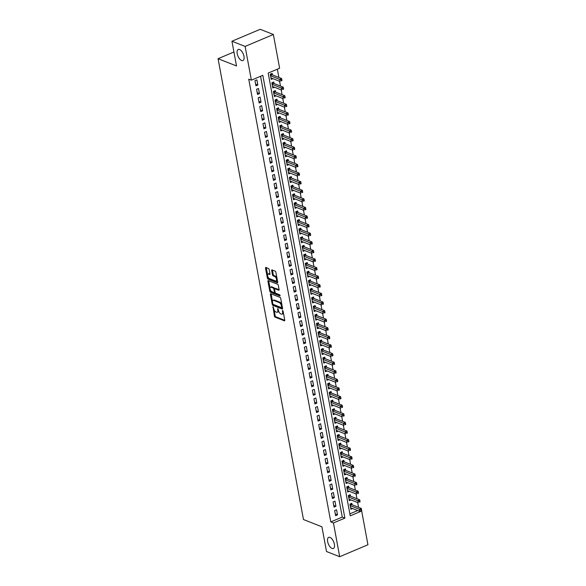 <?xml version="1.0" encoding="UTF-8"?>
<svg xmlns="http://www.w3.org/2000/svg" width="586" height="586" viewBox="0 0 586 586"><rect width="100%" height="100%" fill="white"/><g stroke="black" fill="none" stroke-linecap="round" stroke-linejoin="round"><path stroke-width="0.88" d="M273.003 306.683L274.409 316.096A0.923 0.44 -112.9 0 0 275.083 317.143L284.4 320.813A0.923 0.44 -112.9 0 0 284.606 320.82A0.923 0.44 -112.9 0 0 284.759 320.168L283.097 311.203L282.489 310.463L282.591 312.082A2.959 1.399 -112.9 0 1 282.086 314.147A2.959 1.399 -112.9 0 1 281.434 314.125L280.657 313.825A2.959 1.399 -112.9 0 1 278.504 310.47L277.815 308.573L277.779 310.184A2.959 1.399 -112.9 0 1 277.273 312.257A2.959 1.399 -112.9 0 1 276.621 312.235L275.845 311.928A2.959 1.399 -112.9 0 1 273.691 308.573L273.003 306.683M241.615 60.512A6.028 2.857 -112.9 0 0 242.941 60.563A6.028 2.857 -112.9 0 0 243.673 55.121A6.028 2.857 -112.9 0 0 239.579 49.51A6.028 2.857 -112.9 0 0 238.246 49.458A6.028 2.857 -112.9 0 0 237.52 54.901A6.028 2.857 -112.9 0 0 241.615 60.512M332.042 548.43A6.028 2.857 -112.9 0 0 333.368 548.481A6.028 2.857 -112.9 0 0 334.101 543.039A6.028 2.857 -112.9 0 0 330.006 537.428A6.028 2.857 -112.9 0 0 328.68 537.377A6.028 2.857 -112.9 0 0 327.948 542.819A6.028 2.857 -112.9 0 0 332.042 548.43M269.164 269.553A0.923 0.44 -112.9 0 0 268.491 268.505L265.883 267.48A0.923 0.44 -112.9 0 0 265.678 267.472A0.923 0.44 -112.9 0 0 265.517 268.117L267.363 278.079A0.923 0.44 -112.9 0 0 268.036 279.126L277.354 282.789A0.923 0.44 -112.9 0 0 277.559 282.796A0.923 0.44 -112.9 0 0 277.713 282.152L275.867 272.19A0.923 0.44 -112.9 0 0 275.193 271.142L272.036 269.904A0.923 0.44 -112.9 0 0 271.838 269.897A0.923 0.44 -112.9 0 0 271.677 270.542L272.468 274.805A0.923 0.44 -112.9 0 0 273.142 275.852L274.709 276.467A2.469 1.172 -112.9 0 1 276.387 278.775A2.469 1.172 -112.9 0 1 276.087 281.002A2.469 1.172 -112.9 0 1 275.545 280.987L269.413 278.57A2.469 1.172 -112.9 0 1 267.729 276.27A2.469 1.172 -112.9 0 1 268.029 274.036A2.469 1.172 -112.9 0 1 268.571 274.058L269.597 274.46A0.923 0.44 -112.9 0 0 269.802 274.468A0.923 0.44 -112.9 0 0 269.956 273.816L269.164 269.553M339.69 556.7L326.505 551.514L321.926 526.792L303.475 519.533L218.058 58.695L236.517 65.962L231.931 41.24L245.116 46.426L273.369 34.486L279.617 68.232L268.168 73.074L350.23 515.856L361.687 511.014L367.942 544.76L339.69 556.7L333.434 522.954L344.883 518.112L262.821 75.33L251.372 80.172L245.116 46.426M251.372 80.172L248.735 79.139L330.797 521.914L333.434 522.954M270.747 293.725A0.923 0.44 -112.9 0 0 270.542 293.718A0.923 0.44 -112.9 0 0 270.38 294.362L272.226 304.324A0.923 0.44 -112.9 0 0 272.9 305.372L282.218 309.034A0.923 0.44 -112.9 0 0 282.423 309.042A0.923 0.44 -112.9 0 0 282.577 308.397L280.731 298.442A0.923 0.44 -112.9 0 0 280.057 297.395L270.747 293.725M269.794 291.198L267.949 281.243A0.923 0.44 -112.9 0 1 268.11 280.591A0.923 0.44 -112.9 0 1 268.315 280.599L277.625 284.269A0.923 0.44 -112.9 0 1 278.299 285.316L279.09 289.579A0.923 0.44 -112.9 0 1 278.936 290.224A0.923 0.44 -112.9 0 1 278.731 290.216L274.951 288.73A0.923 0.44 -112.9 0 0 274.746 288.722A0.923 0.44 -112.9 0 0 274.592 289.374L275.112 292.202A0.923 0.44 -112.9 0 0 275.786 293.249L279.72 294.795L279.94 295.974L270.468 292.246A0.923 0.44 -112.9 0 1 269.794 291.198L270.564 290.876L270.388 289.938M272.446 74.913L272.168 73.404L270.256 74.21L271.215 79.374L272.922 78.649M274.036 83.505L273.757 82.003L271.853 82.809L272.805 87.966L274.512 87.248M275.632 92.105L275.354 90.603L273.442 91.409L274.402 96.565L276.109 95.84M277.222 100.704L276.944 99.195L275.039 100.008L275.991 105.165L277.705 104.44M278.819 109.304L278.54 107.795L276.629 108.6L277.588 113.757L279.295 113.039M280.408 117.896L280.13 116.394L278.225 117.2L279.178 122.357L280.892 121.639M282.005 126.495L281.727 124.994L279.815 125.8L280.775 130.956L282.481 130.231M283.602 135.095L283.316 133.586L281.412 134.392L282.364 139.556L284.078 138.831M285.192 143.687L284.913 142.186L283.001 142.991L283.961 148.148L285.668 147.43M286.788 152.287L286.51 150.785L284.598 151.591L285.55 156.748L287.265 156.03M288.378 160.886L288.1 159.385L286.188 160.19L287.147 165.347L288.854 164.622M289.975 169.486L289.696 167.977L287.785 168.783L288.744 173.947L290.451 173.222M291.564 178.078L291.286 176.576L289.381 177.382L290.334 182.539L292.04 181.821M293.161 186.678L292.883 185.176L290.971 185.982L291.931 191.139L293.637 190.421M294.751 195.277L294.472 193.776L292.568 194.581L293.52 199.738L295.227 199.013M296.348 203.877L296.069 202.368L294.157 203.174L295.117 208.338L296.824 207.612M297.937 212.469L297.659 210.967L295.754 211.773L296.706 216.93L298.421 216.212M299.534 221.069L299.256 219.567L297.344 220.373L298.303 225.529L300.01 224.812M301.123 229.668L300.845 228.166L298.941 228.972L299.893 234.129L301.607 233.404M302.72 238.268L302.442 236.759L300.53 237.564L301.49 242.729L303.196 242.003M304.317 246.86L304.031 245.358L302.127 246.164L303.079 251.321L304.793 250.603M305.907 255.459L305.628 253.958L303.716 254.764L304.676 259.92L306.383 259.202M307.504 264.059L307.225 262.55L305.313 263.363L306.266 268.52L307.98 267.795M309.093 272.658L308.815 271.15L306.91 271.955L307.862 277.119L309.569 276.394M310.69 281.251L310.412 279.749L308.5 280.555L309.459 285.712L311.166 284.994M312.279 289.85L312.001 288.349L310.097 289.154L311.049 294.311L312.756 293.593M313.876 298.45L313.598 296.941L311.686 297.754L312.646 302.911L314.352 302.186M315.466 307.049L315.187 305.54L313.283 306.346L314.235 311.51L315.942 310.785M317.063 315.642L316.784 314.14L314.872 314.946L315.832 320.103L317.539 319.385M318.652 324.241L318.374 322.74L316.469 323.545L317.422 328.702L319.136 327.977M320.249 332.841L319.971 331.332L318.059 332.145L319.018 337.302L320.725 336.576M321.846 341.44L321.56 339.931L319.656 340.737L320.608 345.901L322.322 345.176M323.435 350.032L323.157 348.531L321.245 349.337L322.205 354.493L323.911 353.776M325.032 358.632L324.754 357.13L322.842 357.936L323.794 363.093L325.508 362.368M326.622 367.232L326.343 365.723L324.432 366.536L325.391 371.692L327.098 370.967M328.219 375.831L327.94 374.322L326.028 375.128L326.988 380.292L328.695 379.567M329.808 384.423L329.53 382.922L327.625 383.727L328.578 388.884L330.284 388.166M331.405 393.023L331.127 391.521L329.215 392.327L330.174 397.484L331.881 396.759M332.995 401.622L332.716 400.113L330.812 400.927L331.764 406.083L333.471 405.358M334.591 410.222L334.313 408.713L332.401 409.519L333.361 414.683L335.067 413.958M336.181 418.814L335.903 417.313L333.998 418.118L334.95 423.275L336.664 422.557M337.778 427.414L337.499 425.912L335.588 426.718L336.547 431.875L338.254 431.15M339.367 436.013L339.089 434.504L337.184 435.31L338.137 440.474L339.851 439.749M340.964 444.606L340.686 443.104L338.774 443.91L339.734 449.066L341.44 448.349M342.561 453.205L342.275 451.703L340.371 452.509L341.323 457.666L343.037 456.948M344.15 461.805L343.872 460.303L341.96 461.109L342.92 466.266L344.627 465.54M345.747 470.404L345.469 468.895L343.557 469.701L344.509 474.865L346.223 474.14M347.337 478.996L347.059 477.495L345.147 478.301L346.106 483.457L347.813 482.739M348.934 487.596L348.655 486.094L346.744 486.9L347.703 492.057L349.41 491.339M350.523 496.196L350.245 494.694L348.34 495.5L349.293 500.656L350.999 499.931M334.657 510.553L335.617 515.709L337.521 514.904L336.569 509.739L334.657 510.553M333.068 501.953L334.02 507.11L335.932 506.304L334.972 501.147L333.068 501.953M331.471 493.353L332.43 498.51L334.335 497.704L333.383 492.548L331.471 493.353M329.881 484.754L330.834 489.918L332.745 489.105L331.786 483.948L329.881 484.754M328.285 476.162L329.244 481.318L331.149 480.513L330.196 475.349L328.285 476.162M326.695 467.562L327.647 472.719L329.559 471.913L328.6 466.756L326.695 467.562M325.098 458.963L326.058 464.119L327.962 463.314L327.01 458.157L325.098 458.963M323.501 450.363L324.461 455.527L326.373 454.714L325.413 449.557L323.501 450.363M321.912 441.771L322.864 446.928L324.776 446.122L323.824 440.958L321.912 441.771M320.315 433.171L321.275 438.328L323.186 437.522L322.227 432.365L320.315 433.171M318.725 424.572L319.678 429.728L321.589 428.923L320.63 423.766L318.725 424.572M317.129 415.972L318.088 421.136L319.993 420.323L319.04 415.166L317.129 415.972M315.539 407.38L316.491 412.537L318.403 411.731L317.444 406.574L315.539 407.38M313.942 398.78L314.902 403.937L316.806 403.131L315.854 397.975L313.942 398.78M312.353 390.181L313.305 395.338L315.217 394.532L314.257 389.375L312.353 390.181M310.756 381.581L311.715 386.745L313.62 385.94L312.668 380.775L310.756 381.581M309.166 372.989L310.119 378.146L312.03 377.34L311.071 372.183L309.166 372.989M307.569 364.389L308.529 369.546L310.434 368.74L309.481 363.584L307.569 364.389M305.98 355.79L306.932 360.947L308.844 360.141L307.884 354.984L305.98 355.79M304.383 347.19L305.343 352.354L307.247 351.549L306.295 346.385L304.383 347.19M302.786 338.598L303.746 343.755L305.658 342.949L304.698 337.792L302.786 338.598M301.197 329.999L302.149 335.155L304.061 334.35L303.109 329.193L301.197 329.999M299.6 321.399L300.559 326.556L302.471 325.75L301.512 320.593L299.6 321.399M298.01 312.799L298.963 317.964L300.874 317.158L299.915 311.994L298.01 312.799M296.413 304.207L297.373 309.364L299.278 308.558L298.325 303.401L296.413 304.207M294.824 295.608L295.776 300.765L297.688 299.959L296.728 294.802L294.824 295.608M293.227 287.008L294.187 292.165L296.091 291.359L295.139 286.202L293.227 287.008M291.638 278.416L292.59 283.573L294.502 282.767L293.542 277.603L291.638 278.416M290.041 269.816L291 274.973L292.905 274.167L291.953 269.011L290.041 269.816M288.451 261.217L289.403 266.374L291.315 265.568L290.356 260.411L288.451 261.217M286.854 252.617L287.814 257.781L289.718 256.968L288.766 251.812L286.854 252.617M285.265 244.025L286.217 249.182L288.129 248.376L287.169 243.212L285.265 244.025M283.668 235.425L284.628 240.582L286.532 239.777L285.58 234.62L283.668 235.425M282.071 226.826L283.031 231.983L284.942 231.177L283.983 226.02L282.071 226.826M280.482 218.226L281.434 223.391L283.346 222.577L282.393 217.421L280.482 218.226M278.885 209.634L279.844 214.791L281.749 213.985L280.797 208.821L278.885 209.634M277.295 201.035L278.247 206.191L280.159 205.386L279.2 200.229L277.295 201.035M275.698 192.435L276.658 197.592L278.562 196.786L277.61 191.629L275.698 192.435M274.109 183.836L275.061 189L276.973 188.187L276.013 183.03L274.109 183.836M272.512 175.243L273.472 180.4L275.376 179.594L274.424 174.43L272.512 175.243M270.922 166.644L271.875 171.801L273.787 170.995L272.827 165.838L270.922 166.644M269.326 158.044L270.285 163.201L272.19 162.395L271.237 157.238L269.326 158.044M267.736 149.445L268.688 154.609L270.6 153.796L269.641 148.639L267.736 149.445M266.139 140.852L267.099 146.009L269.003 145.203L268.051 140.039L266.139 140.852M264.542 132.253L265.502 137.41L267.414 136.604L266.454 131.447L264.542 132.253M262.953 123.653L263.905 128.81L265.817 128.004L264.865 122.848L262.953 123.653M261.356 115.054L262.316 120.218L264.227 119.405L263.268 114.248L261.356 115.054M259.766 106.462L260.719 111.618L262.631 110.813L261.671 105.656L259.766 106.462M258.17 97.862L259.129 103.019L261.034 102.213L260.081 97.056L258.17 97.862M256.58 89.262L257.532 94.419L259.444 93.614L258.485 88.457L256.58 89.262M330.797 521.914L342.253 517.079L260.558 76.29M257.847 85.021L256.895 79.857L254.983 80.663L255.943 85.827L257.847 85.021L255.628 84.142M358.559 507.33L357.672 502.561M356.962 498.73L356.083 493.961M355.372 490.13L354.486 485.362M353.776 481.531L352.897 476.77M352.186 472.939L351.3 468.17M350.589 464.339L349.71 459.57M349 455.74L348.113 450.971M347.403 447.14L346.516 442.379M345.813 438.548L344.927 433.779M344.216 429.948L343.33 425.18M342.62 421.349L341.741 416.58M341.03 412.756L340.144 407.988M339.433 404.157L338.554 399.388M337.844 395.557L336.957 390.789M336.247 386.958L335.368 382.189M334.657 378.366L333.771 373.597M333.06 369.766L332.181 364.997M331.471 361.166L330.585 356.398M329.874 352.567L328.988 347.798M328.285 343.975L327.398 339.206M326.688 335.375L325.801 330.607M325.091 326.776L324.212 322.007M323.501 318.176L322.615 313.407M321.904 309.584L321.025 304.815M320.315 300.984L319.429 296.216M318.718 292.385L317.839 287.616M317.129 283.785L316.242 279.024M315.532 275.193L314.653 270.424M313.942 266.593L313.056 261.825M312.345 257.994L311.466 253.225M310.756 249.394L309.869 244.633M309.159 240.802L308.273 236.033M307.569 232.203L306.683 227.434M305.973 223.603L305.086 218.834M304.376 215.003L303.497 210.242M302.786 206.411L301.9 201.643M301.189 197.812L300.31 193.043M299.6 189.212L298.714 184.444M298.003 180.613L297.124 175.851M296.413 172.02L295.527 167.252M294.817 163.421L293.938 158.652M293.227 154.821L292.341 150.053M291.63 146.222L290.751 141.46M290.041 137.629L289.154 132.861M288.444 129.03L287.558 124.261M286.854 120.43L285.968 115.662M285.257 111.838L284.371 107.07M283.661 103.239L282.782 98.47M282.071 94.639L281.185 89.87M280.474 86.039L279.595 81.271M278.885 77.447L277.354 69.192M349.864 513.856L357.709 510.545M352.12 504.795L351.842 503.286L349.93 504.092L350.889 509.256L352.596 508.531M233.924 51.993L218.058 58.695M231.931 41.24L260.184 29.3L273.369 34.486M361.123 510.794L361.687 511.014M342.253 517.079L344.883 518.112M337.521 514.904L335.302 514.025M335.932 506.304L333.712 505.432M334.335 497.704L332.115 496.833M332.745 489.105L330.526 488.233M331.149 480.513L328.929 479.634M329.559 471.913L327.34 471.041M327.962 463.314L325.743 462.442M326.373 454.714L324.146 453.842M324.776 446.122L322.556 445.243M323.186 437.522L320.96 436.651M321.589 428.923L319.37 428.051M319.993 420.323L317.773 419.451M318.403 411.731L316.184 410.852M316.806 403.131L314.587 402.26M315.217 394.532L312.997 393.66M313.62 385.94L311.4 385.061M312.03 377.34L309.811 376.461M310.434 368.74L308.214 367.869M308.844 360.141L306.625 359.269M307.247 351.549L305.028 350.67M305.658 342.949L303.431 342.078M304.061 334.35L301.841 333.478M302.471 325.75L300.244 324.878M300.874 317.158L298.655 316.279M299.278 308.558L297.058 307.687M297.688 299.959L295.469 299.087M296.091 291.359L293.872 290.488M294.502 282.767L292.282 281.888M292.905 274.167L290.685 273.296M291.315 265.568L289.096 264.696M289.718 256.968L287.499 256.097M288.129 248.376L285.909 247.497M286.532 239.777L284.313 238.905M284.942 231.177L282.716 230.305M283.346 222.577L281.126 221.706M281.749 213.985L279.529 213.106M280.159 205.386L277.94 204.514M278.562 196.786L276.343 195.914M276.973 188.187L274.753 187.315M275.376 179.594L273.157 178.715M273.787 170.995L271.567 170.123M272.19 162.395L269.97 161.524M270.6 153.796L268.381 152.924M269.003 145.203L266.784 144.324M267.414 136.604L265.187 135.732M265.817 128.004L263.597 127.133M264.227 119.405L262.001 118.533M262.631 110.813L260.411 109.934M261.034 102.213L258.814 101.341M259.444 93.614L257.225 92.742M277.273 312.257L278.035 311.935A2.959 1.399 -112.9 0 0 278.599 310.902M282.086 314.147L282.848 313.825A2.959 1.399 -112.9 0 0 283.404 312.865M274.072 309.811L275.171 315.773A0.923 0.44 -112.9 0 0 275.845 316.821L284.781 320.337M273.069 304.273A0.923 0.44 -112.9 0 0 273.669 305.05L282.599 308.566M271.128 293.872A0.923 0.44 -112.9 0 0 271.15 294.04L272.505 301.351M272.783 303.68L273.252 304.412L281.427 307.635L281.456 305.958A2.959 1.399 -112.9 0 0 279.302 302.61L273.713 300.406A2.959 1.399 -112.9 0 0 273.061 300.384A2.959 1.399 -112.9 0 0 272.556 302.457L272.783 303.68M281.837 304.405A2.959 1.399 -112.9 0 0 280.064 302.288L279.302 302.61M273.061 300.384L273.823 300.061A2.959 1.399 -112.9 0 1 274.475 300.083L280.064 302.288M270.021 287.975L268.718 280.921L267.949 281.243M279.112 289.748L275.713 288.407A0.923 0.44 -112.9 0 0 275.515 288.4A0.923 0.44 -112.9 0 0 275.376 288.554M280.174 295.447L271.237 291.923L270.468 292.246M271.032 287.191A2.469 1.172 -112.9 0 0 270.49 287.169A2.469 1.172 -112.9 0 0 270.19 289.403A2.469 1.172 -112.9 0 0 271.867 291.703L274.028 292.553A0.923 0.44 -112.9 0 0 274.233 292.56A0.923 0.44 -112.9 0 0 274.387 291.916L273.867 289.088A0.923 0.44 -112.9 0 0 273.193 288.041L271.032 287.191L271.794 286.869A2.469 1.172 -112.9 0 0 271.252 286.847L270.49 287.169M271.794 286.869L273.955 287.719A0.923 0.44 -112.9 0 1 274.629 288.766L274.644 288.817M270.564 290.876A0.923 0.44 -112.9 0 0 271.237 291.923M268.029 274.036L268.791 273.713A2.469 1.172 -112.9 0 1 269.34 273.735L269.978 273.984M276.087 281.002L276.848 280.679A2.469 1.172 -112.9 0 0 277.31 279.947M276.914 277.823A2.469 1.172 -112.9 0 0 275.471 276.145L274.709 276.467M272.417 270.051A0.923 0.44 -112.9 0 0 272.439 270.219L273.23 274.482A0.923 0.44 -112.9 0 0 273.904 275.53L275.471 276.145M267.97 276.9L268.132 277.757A0.923 0.44 -112.9 0 0 268.806 278.804L277.735 282.32M266.264 267.626A0.923 0.44 -112.9 0 0 266.286 267.795L267.575 274.768M350.611 507.747L359.782 511.358L359.386 509.212L361.291 508.406L351.695 504.627A0.945 0.447 67.1 0 1 351.49 504.487L350.714 503.762M360.764 509.886L360.917 510.743L361.687 510.421L361.525 509.564L360.764 509.886L350.208 505.601M361.687 510.421L360.917 510.743M361.291 508.406L361.525 509.564M349.014 499.155L358.185 502.759L357.79 500.612L359.701 499.807L350.106 496.027A0.945 0.447 67.1 0 1 349.893 495.888L349.124 495.163M359.167 501.286L359.328 502.143L360.09 501.821L359.929 500.964L359.167 501.286L348.619 497.001M360.09 501.821L359.328 502.143M359.701 499.807L359.929 500.964M347.417 490.555L356.596 494.166L356.2 492.013L358.105 491.207L348.509 487.435A0.945 0.447 67.1 0 1 348.304 487.288L347.527 486.57M357.577 492.687L357.731 493.544L358.5 493.222L358.339 492.365L357.577 492.687L347.022 488.402M358.5 493.222L357.731 493.544M358.105 491.207L358.339 492.365M345.828 481.956L354.999 485.567L354.603 483.421L356.515 482.608L346.919 478.835A0.945 0.447 67.1 0 1 346.707 478.696L345.938 477.971M355.98 484.087L356.142 484.952L356.903 484.629L356.742 483.765L355.98 484.087L345.432 479.809M356.903 484.629L356.142 484.952M356.515 482.608L356.742 483.765M344.231 473.356L353.409 476.967L353.006 474.821L354.918 474.015L345.322 470.236A0.945 0.447 67.1 0 1 345.117 470.097L344.341 469.371M354.384 475.495L354.545 476.352L355.306 476.03L355.153 475.173L354.384 475.495L343.836 471.21M355.306 476.03L354.545 476.352M354.918 474.015L355.153 475.173M342.642 464.764L351.812 468.375L351.417 466.222L353.321 465.416L343.726 461.636A0.945 0.447 67.1 0 1 343.521 461.497L342.744 460.772M352.794 466.896L352.955 467.753L353.717 467.43L353.556 466.573L352.794 466.896L342.239 462.61M353.717 467.43L352.955 467.753M353.321 465.416L353.556 466.573M341.045 456.164L350.223 459.776L349.82 457.622L351.732 456.816L342.136 453.044A0.945 0.447 67.1 0 1 341.931 452.905L341.155 452.18M351.197 458.296L351.358 459.16L352.12 458.831L351.966 457.974L351.197 458.296L340.649 454.011M352.12 458.831L351.358 459.16M351.732 456.816L351.966 457.974M339.455 447.565L348.626 451.176L348.231 449.03L350.135 448.217L340.539 444.444A0.945 0.447 67.1 0 1 340.334 444.305L339.558 443.58M349.608 449.696L349.769 450.561L350.531 450.238L350.369 449.374L349.608 449.696L339.052 445.419M350.531 450.238L349.769 450.561M350.135 448.217L350.369 449.374M337.858 438.965L347.037 442.577L346.634 440.43L348.545 439.625L338.95 435.845A0.945 0.447 67.1 0 1 338.737 435.706L337.968 434.98M348.011 441.104L348.172 441.961L348.934 441.639L348.78 440.782L348.011 441.104L337.463 436.819M348.934 441.639L348.172 441.961M348.545 439.625L348.78 440.782M336.269 430.373L345.44 433.984L345.044 431.831L346.949 431.025L337.353 427.245A0.945 0.447 67.1 0 1 337.148 427.106L336.371 426.381M346.421 432.505L346.582 433.362L347.344 433.039L347.183 432.182L346.421 432.505L335.866 428.22M347.344 433.039L346.582 433.362M346.949 431.025L347.183 432.182M334.672 421.774L343.85 425.385L343.447 423.231L345.359 422.425L335.763 418.653A0.945 0.447 67.1 0 1 335.551 418.514L334.782 417.789M344.824 423.905L344.986 424.769L345.747 424.44L345.586 423.583L344.824 423.905L334.276 419.62M345.747 424.44L344.986 424.769M345.359 422.425L345.586 423.583M333.082 413.174L342.253 416.785L341.858 414.639L343.762 413.826L334.166 410.053A0.945 0.447 67.1 0 1 333.961 409.914L333.185 409.189M343.235 415.306L343.389 416.17L344.158 415.848L343.997 414.983L343.235 415.306L332.68 411.028M344.158 415.848L343.389 416.17M343.762 413.826L343.997 414.983M331.486 404.574L340.656 408.186L340.261 406.039L342.173 405.234L332.577 401.454A0.945 0.447 67.1 0 1 332.365 401.315L331.595 400.59M341.638 406.713L341.799 407.57L342.561 407.248L342.4 406.391L341.638 406.713L331.09 402.428M342.561 407.248L341.799 407.57M342.173 405.234L342.4 406.391M329.896 395.982L339.067 399.593L338.671 397.44L340.576 396.634L330.98 392.854A0.945 0.447 67.1 0 1 330.775 392.715L329.999 391.997M340.048 398.114L340.202 398.971L340.971 398.648L340.81 397.791L340.048 398.114L329.493 393.829M340.971 398.648L340.202 398.971M340.576 396.634L340.81 397.791M328.299 387.383L337.47 390.994L337.075 388.84L338.986 388.035L329.391 384.262A0.945 0.447 67.1 0 1 329.178 384.123L328.409 383.398M338.452 389.514L338.613 390.379L339.375 390.056L339.213 389.192L338.452 389.514L327.904 385.229M339.375 390.056L338.613 390.379M338.986 388.035L339.213 389.192M326.702 378.783L335.881 382.394L335.478 380.248L337.39 379.435L327.794 375.663A0.945 0.447 67.1 0 1 327.589 375.523L326.812 374.798M336.862 380.915L337.016 381.779L337.785 381.457L337.624 380.592L336.862 380.915L326.307 376.637M337.785 381.457L337.016 381.779M337.39 379.435L337.624 380.592M325.113 370.184L334.284 373.795L333.888 371.649L335.8 370.843L326.204 367.063A0.945 0.447 67.1 0 1 325.992 366.924L325.223 366.199M335.265 372.322L335.426 373.179L336.188 372.857L336.027 372L335.265 372.322L324.717 368.037M336.188 372.857L335.426 373.179M335.8 370.843L336.027 372M323.516 361.591L332.694 365.203L332.291 363.049L334.203 362.243L324.607 358.464A0.945 0.447 67.1 0 1 324.402 358.324L323.626 357.607M333.668 363.723L333.83 364.58L334.591 364.258L334.438 363.401L333.668 363.723L323.12 359.438M334.591 364.258L333.83 364.58M334.203 362.243L334.438 363.401M321.926 352.992L331.097 356.603L330.702 354.449L332.606 353.644L323.011 349.871A0.945 0.447 67.1 0 1 322.805 349.732L322.029 349.007M332.079 355.123L332.24 355.988L333.002 355.665L332.841 354.801L332.079 355.123L321.524 350.838M333.002 355.665L332.24 355.988M332.606 353.644L332.841 354.801M320.33 344.392L329.508 348.003L329.105 345.857L331.017 345.051L321.421 341.272A0.945 0.447 67.1 0 1 321.209 341.133L320.439 340.407M330.482 346.524L330.643 347.388L331.405 347.066L331.251 346.201L330.482 346.524L319.934 342.246M331.405 347.066L330.643 347.388M331.017 345.051L331.251 346.201M318.74 335.793L327.911 339.404L327.515 337.258L329.42 336.452L319.824 332.672A0.945 0.447 67.1 0 1 319.619 332.533L318.843 331.808M328.893 337.932L329.054 338.789L329.815 338.466L329.654 337.609L328.893 337.932L318.337 333.646M329.815 338.466L329.054 338.789M329.42 336.452L329.654 337.609M317.143 327.2L326.321 330.812L325.919 328.658L327.83 327.852L318.235 324.073A0.945 0.447 67.1 0 1 318.022 323.933L317.253 323.216M327.296 329.332L327.457 330.189L328.219 329.867L328.065 329.01L327.296 329.332L316.748 325.047M328.219 329.867L327.457 330.189M327.83 327.852L328.065 329.01M315.554 318.601L324.725 322.212L324.329 320.059L326.234 319.253L316.638 315.48A0.945 0.447 67.1 0 1 316.433 315.341L315.656 314.616M325.706 320.732L325.867 321.597L326.629 321.275L326.468 320.41L325.706 320.732L315.151 316.447M326.629 321.275L325.867 321.597M326.234 319.253L326.468 320.41M313.957 310.001L323.135 313.613L322.732 311.466L324.644 310.661L315.048 306.881A0.945 0.447 67.1 0 1 314.836 306.742L314.067 306.017M324.109 312.14L324.27 312.997L325.032 312.675L324.871 311.811L324.109 312.14L313.561 307.855M325.032 312.675L324.27 312.997M324.644 310.661L324.871 311.811M312.367 301.402L321.538 305.013L321.143 302.867L323.047 302.061L313.451 298.281A0.945 0.447 67.1 0 1 313.246 298.142L312.47 297.417M322.52 303.541L322.674 304.398L323.443 304.075L323.282 303.218L322.52 303.541L311.964 299.256M323.443 304.075L322.674 304.398M323.047 302.061L323.282 303.218M310.77 292.81L319.941 296.421L319.546 294.267L321.458 293.461L311.862 289.682A0.945 0.447 67.1 0 1 311.649 289.543L310.88 288.825M320.923 294.941L321.084 295.798L321.846 295.476L321.685 294.619L320.923 294.941L310.375 290.656M321.846 295.476L321.084 295.798M321.458 293.461L321.685 294.619M309.181 284.21L318.352 287.821L317.956 285.668L319.861 284.862L310.265 281.09A0.945 0.447 67.1 0 1 310.06 280.95L309.283 280.225M319.333 286.342L319.487 287.206L320.256 286.884L320.095 286.019L319.333 286.342L308.778 282.064M320.256 286.884L319.487 287.206M319.861 284.862L320.095 286.019M307.584 275.61L316.755 279.222L316.359 277.075L318.271 276.27L308.675 272.49A0.945 0.447 67.1 0 1 308.463 272.351L307.694 271.626M317.737 277.749L317.898 278.606L318.659 278.284L318.498 277.42L317.737 277.749L307.189 273.464M318.659 278.284L317.898 278.606M318.271 276.27L318.498 277.42M305.987 267.011L315.165 270.622L314.763 268.476L316.674 267.67L307.079 263.89A0.945 0.447 67.1 0 1 306.874 263.751L306.097 263.026M316.147 269.15L316.301 270.007L317.07 269.685L316.909 268.827L316.147 269.15L305.592 264.865M317.07 269.685L316.301 270.007M316.674 267.67L316.909 268.827M304.398 258.419L313.569 262.03L313.173 259.876L315.085 259.071L305.489 255.291A0.945 0.447 67.1 0 1 305.277 255.152L304.508 254.434M314.55 260.55L314.711 261.407L315.473 261.085L315.312 260.228L314.55 260.55L303.995 256.265M315.473 261.085L314.711 261.407M315.085 259.071L315.312 260.228M302.801 249.819L311.979 253.43L311.576 251.277L313.488 250.471L303.892 246.699A0.945 0.447 67.1 0 1 303.687 246.56L302.911 245.834M312.953 251.951L313.114 252.815L313.876 252.493L313.722 251.628L312.953 251.951L302.405 247.673M313.876 252.493L313.114 252.815M313.488 250.471L313.722 251.628M301.211 241.22L310.382 244.831L309.987 242.685L311.891 241.879L302.295 238.099A0.945 0.447 67.1 0 1 302.09 237.96L301.314 237.235M311.364 243.358L311.525 244.215L312.287 243.893L312.126 243.036L311.364 243.358L300.808 239.073M312.287 243.893L311.525 244.215M311.891 241.879L312.126 243.036M299.614 232.62L308.793 236.231L308.39 234.085L310.302 233.279L300.706 229.5A0.945 0.447 67.1 0 1 300.493 229.36L299.724 228.635M309.767 234.759L309.928 235.616L310.69 235.294L310.536 234.437L309.767 234.759L299.219 230.474M310.69 235.294L309.928 235.616M310.302 233.279L310.536 234.437M298.025 224.028L307.196 227.639L306.8 225.485L308.705 224.68L299.109 220.907A0.945 0.447 67.1 0 1 298.904 220.761L298.127 220.043M308.177 226.159L308.339 227.016L309.1 226.694L308.939 225.837L308.177 226.159L297.622 221.874M309.1 226.694L308.339 227.016M308.705 224.68L308.939 225.837M296.428 215.428L305.606 219.039L305.203 216.893L307.115 216.08L297.52 212.308A0.945 0.447 67.1 0 1 297.307 212.169L296.538 211.443M306.581 217.56L306.742 218.424L307.504 218.102L307.35 217.238L306.581 217.56L296.033 213.282M307.504 218.102L306.742 218.424M307.115 216.08L307.35 217.238M294.839 206.829L304.009 210.44L303.614 208.294L305.518 207.488L295.923 203.708A0.945 0.447 67.1 0 1 295.718 203.569L294.941 202.844M304.991 208.968L305.145 209.825L305.914 209.502L305.753 208.645L304.991 208.968L294.436 204.682M305.914 209.502L305.145 209.825M305.518 207.488L305.753 208.645M293.242 198.236L302.42 201.84L302.017 199.694L303.929 198.888L294.333 195.109A0.945 0.447 67.1 0 1 294.121 194.97L293.352 194.244M303.394 200.368L303.555 201.225L304.317 200.903L304.156 200.046L303.394 200.368L292.846 196.083M304.317 200.903L303.555 201.225M303.929 198.888L304.156 200.046M291.652 189.637L300.823 193.248L300.428 191.095L302.332 190.289L292.736 186.516A0.945 0.447 67.1 0 1 292.531 186.37L291.755 185.652M301.805 191.769L301.958 192.626L302.728 192.303L302.566 191.446L301.805 191.769L291.249 187.483M302.728 192.303L301.958 192.626M302.332 190.289L302.566 191.446M290.055 181.037L299.226 184.649L298.831 182.502L300.743 181.689L291.147 177.917A0.945 0.447 67.1 0 1 290.934 177.778L290.165 177.053M300.208 183.169L300.369 184.033L301.131 183.711L300.97 182.847L300.208 183.169L289.66 178.891M301.131 183.711L300.369 184.033M300.743 181.689L300.97 182.847M288.459 172.438L297.637 176.049L297.241 173.903L299.146 173.097L289.55 169.317A0.945 0.447 67.1 0 1 289.345 169.178L288.568 168.453M298.618 174.577L298.772 175.434L299.541 175.111L299.38 174.254L298.618 174.577L288.063 170.292M299.541 175.111L298.772 175.434M299.146 173.097L299.38 174.254M286.869 163.846L296.04 167.45L295.644 165.303L297.556 164.498L287.96 160.718A0.945 0.447 67.1 0 1 287.748 160.579L286.979 159.853M297.021 165.977L297.183 166.834L297.944 166.512L297.783 165.655L297.021 165.977L286.473 161.692M297.944 166.512L297.183 166.834M297.556 164.498L297.783 165.655M285.272 155.246L294.45 158.857L294.047 156.704L295.959 155.898L286.364 152.126A0.945 0.447 67.1 0 1 286.158 151.986L285.382 151.261M295.425 157.378L295.586 158.242L296.348 157.912L296.194 157.055L295.425 157.378L284.877 153.093M296.348 157.912L295.586 158.242M295.959 155.898L296.194 157.055M283.683 146.647L292.853 150.258L292.458 148.112L294.362 147.298L284.767 143.526A0.945 0.447 67.1 0 1 284.562 143.387L283.785 142.662M293.835 148.778L293.996 149.642L294.758 149.32L294.597 148.456L293.835 148.778L283.28 144.5M294.758 149.32L293.996 149.642M294.362 147.298L294.597 148.456M282.086 138.047L291.264 141.658L290.861 139.512L292.773 138.706L283.177 134.927A0.945 0.447 67.1 0 1 282.972 134.787L282.196 134.062M292.238 140.186L292.399 141.043L293.161 140.721L293.007 139.864L292.238 140.186L281.69 135.901M293.161 140.721L292.399 141.043M292.773 138.706L293.007 139.864M280.496 129.455L289.667 133.066L289.272 130.912L291.176 130.107L281.58 126.327A0.945 0.447 67.1 0 1 281.375 126.188L280.599 125.463M290.649 131.586L290.81 132.443L291.572 132.121L291.41 131.264L290.649 131.586L280.093 127.301M291.572 132.121L290.81 132.443M291.176 130.107L291.41 131.264M278.899 120.855L288.078 124.466L287.675 122.313L289.587 121.507L279.991 117.735A0.945 0.447 67.1 0 1 279.778 117.596L279.009 116.87M289.052 122.987L289.213 123.851L289.975 123.521L289.821 122.664L289.052 122.987L278.504 118.702M289.975 123.521L289.213 123.851M289.587 121.507L289.821 122.664M277.31 112.256L286.481 115.867L286.085 113.721L287.99 112.908L278.394 109.135A0.945 0.447 67.1 0 1 278.189 108.996L277.412 108.271M287.462 114.387L287.623 115.252L288.385 114.929L288.224 114.065L287.462 114.387L276.907 110.109M288.385 114.929L287.623 115.252M287.99 112.908L288.224 114.065M275.713 103.656L284.891 107.267L284.488 105.121L286.4 104.315L276.804 100.536A0.945 0.447 67.1 0 1 276.592 100.396L275.823 99.671M285.865 105.795L286.027 106.652L286.788 106.33L286.627 105.473L285.865 105.795L275.317 101.51M286.788 106.33L286.027 106.652M286.4 104.315L286.627 105.473M274.123 95.064L283.294 98.675L282.899 96.522L284.803 95.716L275.208 91.936A0.945 0.447 67.1 0 1 275.002 91.797L274.226 91.079M284.276 97.195L284.43 98.052L285.199 97.73L285.038 96.873L284.276 97.195L273.721 92.91M285.199 97.73L284.43 98.052M284.803 95.716L285.038 96.873M272.527 86.464L281.698 90.076L281.302 87.922L283.214 87.116L273.618 83.344A0.945 0.447 67.1 0 1 273.406 83.205L272.637 82.48M282.679 88.596L282.84 89.46L283.602 89.138L283.441 88.274L282.679 88.596L272.131 84.311M283.602 89.138L282.84 89.46M283.214 87.116L283.441 88.274M270.937 77.865L280.108 81.476L279.712 79.33L281.617 78.517L272.021 74.744A0.945 0.447 67.1 0 1 271.816 74.605L271.04 73.88M281.09 79.996L281.243 80.861L282.012 80.538L281.851 79.674L281.09 79.996L270.534 75.719M282.012 80.538L281.243 80.861M281.617 78.517L281.851 79.674M273.259 306.91L272.746 307.13M282.884 310.705L282.371 310.917M278.072 308.807L277.559 309.027M278.401 309.921L277.779 310.184M283.214 311.818L282.591 312.082M275.845 316.821L275.083 317.143M275.171 315.773L274.409 316.096M273.669 305.05L272.9 305.372M272.908 304.039L272.226 304.324M271.15 294.04L270.38 294.362M282.305 306.918L281.683 307.181M282.078 305.694L281.456 305.958M274.475 300.083L273.713 300.406M275.713 288.407L274.951 288.73M275.017 291.652L274.387 291.916M274.629 288.766L273.867 289.088M273.955 287.719L273.193 288.041M269.34 273.735L268.571 274.058M273.904 275.53L273.142 275.852M273.23 274.482L272.468 274.805M272.439 270.219L271.677 270.542M268.806 278.804L268.036 279.126M268.132 277.757L267.363 278.079M266.286 267.795L265.517 268.117M351.695 504.627L350.15 505.279M351.49 504.487L350.113 505.066M350.106 496.027L348.56 496.686M349.893 495.888L348.516 496.474M348.509 487.435L346.963 488.087M348.304 487.288L346.927 487.874M346.919 478.835L345.366 479.487M346.707 478.696L345.33 479.275M345.322 470.236L343.777 470.888M345.117 470.097L343.74 470.675M343.726 461.636L342.18 462.295M343.521 461.497L342.143 462.083M342.136 453.044L340.591 453.696M341.931 452.905L340.554 453.483M340.539 444.444L338.994 445.096M340.334 444.305L338.957 444.884M338.95 435.845L337.404 436.497M338.737 435.706L337.36 436.284M337.353 427.245L335.807 427.905M337.148 427.106L335.771 427.692M335.763 418.653L334.218 419.305M335.551 418.514L334.174 419.093M334.166 410.053L332.621 410.705M333.961 409.914L332.584 410.493M332.577 401.454L331.031 402.106M332.365 401.315L330.987 401.901M330.98 392.854L329.435 393.514M330.775 392.715L329.398 393.301M329.391 384.262L327.845 384.914M329.178 384.123L327.801 384.702M327.794 375.663L326.248 376.315M327.589 375.523L326.212 376.102M326.204 367.063L324.651 367.715M325.992 366.924L324.615 367.51M324.607 358.464L323.062 359.123M324.402 358.324L323.025 358.91M323.011 349.871L321.465 350.523M322.805 349.732L321.428 350.311M321.421 341.272L319.875 341.924M321.209 341.133L319.831 341.711M319.824 332.672L318.279 333.324M319.619 332.533L318.242 333.119M318.235 324.073L316.689 324.732M318.022 323.933L316.645 324.519M316.638 315.48L315.092 316.132M316.433 315.341L315.056 315.92M315.048 306.881L313.503 307.533M314.836 306.742L313.459 307.32M313.451 298.281L311.906 298.933M313.246 298.142L311.869 298.728M311.862 289.682L310.316 290.341M311.649 289.543L310.272 290.129M310.265 281.09L308.719 281.741M310.06 280.95L308.683 281.529M308.675 272.49L307.123 273.142M308.463 272.351L307.086 272.93M307.079 263.89L305.533 264.542M306.874 263.751L305.496 264.337M305.489 255.291L303.936 255.95M305.277 255.152L303.9 255.738M303.892 246.699L302.347 247.351M303.687 246.56L302.31 247.138M302.295 238.099L300.75 238.751M302.09 237.96L300.713 238.539M300.706 229.5L299.16 230.151M300.493 229.36L299.116 229.946M299.109 220.907L297.563 221.559M298.904 220.761L297.527 221.347M297.52 212.308L295.974 212.96M297.307 212.169L295.93 212.747M295.923 203.708L294.377 204.36M295.718 203.569L294.34 204.148M294.333 195.109L292.788 195.768M294.121 194.97L292.744 195.556M292.736 186.516L291.191 187.168M292.531 186.37L291.154 186.956M291.147 177.917L289.601 178.569M290.934 177.778L289.557 178.356M289.55 169.317L288.004 169.969M289.345 169.178L287.968 169.757M287.96 160.718L286.408 161.377M287.748 160.579L286.371 161.165M286.364 152.126L284.818 152.778M286.158 151.986L284.781 152.565M284.767 143.526L283.221 144.178M284.562 143.387L283.185 143.966M283.177 134.927L281.632 135.578M282.972 134.787L281.595 135.366M281.58 126.327L280.035 126.986M281.375 126.188L279.998 126.774M279.991 117.735L278.445 118.387M279.778 117.596L278.401 118.174M278.394 109.135L276.848 109.787M278.189 108.996L276.812 109.575M276.804 100.536L275.259 101.188M276.592 100.396L275.215 100.982M275.208 91.936L273.662 92.595M275.002 91.797L273.625 92.383M273.618 83.344L272.072 83.996M273.406 83.205L272.029 83.783M272.021 74.744L270.476 75.396M271.816 74.605L270.439 75.184M282.335 307.313L281.573 307.635M275.515 288.4L274.746 288.722M274.995 292.238L274.233 292.56"/></g></svg>
